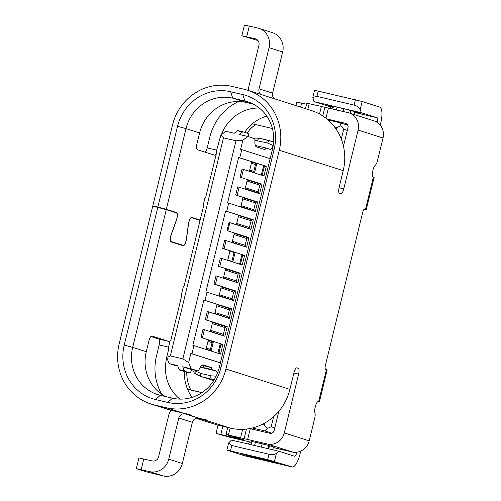 <?xml version="1.0" encoding="UTF-8"?>
<svg xmlns="http://www.w3.org/2000/svg" width="501" height="501" viewBox="0 0 501 501"><rect width="100%" height="100%" fill="white"/><g stroke="black" fill="none" stroke-linecap="round" stroke-linejoin="round"><path stroke-width="0.75" d="M181.356 294.788L181.913 294.895L170.885 340.141L170.321 340.035L168.323 348.233L168.887 348.339L166.67 357.426L170.34 355.892L223.49 137.85L220.866 135.107L216.094 152.273L216.657 152.385L205.623 197.632L205.066 197.526L203.068 205.717L203.625 205.823L183.911 286.704L183.347 286.591L181.356 294.788L181.901 294.964M254.47 211.29L253.788 209.694L255.435 202.924L256.794 201.74L257.639 201.934L235.708 195.021L237.706 186.823L239.115 187.205L237.117 195.396M258.81 193.48L258.128 191.883L259.781 185.113L261.14 183.923L240.054 177.204L242.052 169.012L263.983 175.926L266.325 166.307L238.62 157.552L227.592 202.799L255.297 211.554L257.639 201.934M216.094 152.273L216.639 152.448A5.505 1.779 103.2 0 1 214.365 155.116A5.505 1.779 103.2 0 1 214.322 155.103L197.344 149.693A5.505 1.779 103.2 0 1 196.949 143.806L199.598 132.94A40.349 38.176 107.7 0 1 242.284 101.778A40.349 38.176 107.7 0 1 246.323 102.492L253.274 104.127M203.613 205.892L203.068 205.717M168.323 348.233L168.868 348.402M216.15 376.188L210.94 375.819L200.801 373.439L195.052 370.897L195.121 373.333L194.451 373.057M192.497 369.632L194.194 372.788M265.48 166.113L265.392 166.464L263.551 165.881L261.384 174.786L263.15 175.663M263.225 175.375L262.468 174.066L264.121 167.296L263.275 167.027M265.392 166.464L264.121 167.296M261.14 183.923L240.054 177.204M239.115 187.205L259.637 193.743L261.985 184.124M261.052 184.28L247.325 179.903L245.152 188.814L258.879 193.186M256.794 201.74L235.708 195.021M256.712 202.097L242.979 197.72L240.812 206.625L254.539 211.002M251.665 162.092L249.492 170.998L254.589 172.62L256.762 163.714L251.665 162.092M245.784 246.918L232.126 242.252L234.293 233.347L248.026 237.725L248.114 237.368L227.022 230.648L248.959 237.562L246.611 247.187L226.089 240.643L224.091 248.84L244.613 255.378L242.271 264.998L221.749 258.46L219.751 266.651L240.273 273.195L237.925 282.815L215.994 275.894L213.996 284.086L235.082 290.805L234.994 291.162L221.267 286.791L219.094 295.696L232.827 300.074L232.069 298.765L233.723 291.995L220.991 287.937M217.403 276.27L215.405 284.468L235.927 291.006L233.585 300.625L205.88 291.87L225.594 210.99L253.299 219.751L250.951 229.37L229.865 222.651L227.867 230.842M250.124 229.107L236.466 224.442L238.639 215.536L252.366 219.908L252.454 219.551L225.594 210.99M227.022 230.648L229.02 222.45L229.865 222.651M226.089 240.643L224.68 240.267L222.682 248.458L244.613 255.378M241.438 264.735L239.666 263.858L241.839 254.946L243.68 255.535L243.768 255.178M221.749 258.46L220.334 258.078L218.336 266.275L240.273 273.195M237.098 282.545L223.44 277.88L225.613 268.974L239.34 273.352L239.428 272.995M235.05 252.786L229.953 251.164L227.78 260.069L232.877 261.691L235.05 252.786L229.934 251.239M219.726 353.806L219.043 352.203L220.697 345.44L219.845 345.164M193.975 345.596L192.847 345.308L203.882 300.061L231.587 308.823L229.239 318.442L208.717 311.904L206.719 320.095L227.241 326.633L224.899 336.252L204.377 329.714L202.379 337.912L222.901 344.45L220.559 354.069L193.975 345.596L191.977 353.794L220.377 362.843M228.412 318.179L214.754 313.513L216.927 304.602L230.654 308.979L230.742 308.622L203.882 300.061M208.717 311.904L207.308 311.522L205.31 319.713L227.241 326.633M224.072 335.989L210.414 331.324L212.581 322.419L226.314 326.79L226.396 326.433M204.377 329.714L202.968 329.339L200.97 337.53L222.901 344.45M219.795 353.512L217.954 352.923L220.127 344.018L221.968 344.607L222.056 344.25M208.241 340.229L206.068 349.141L211.165 350.763L213.332 341.857L208.241 340.229M254.589 172.62L253.838 171.317L255.485 164.547L256.762 163.714M255.485 164.547L251.383 163.238M249.736 170.008L253.838 171.317M207.959 341.381L212.061 342.684L213.332 341.857M211.165 350.763L210.407 349.454L212.061 342.684M206.312 348.145L210.407 349.454M231.882 261.372L234.036 252.548M207.007 292.158L205.009 300.349M228.719 203.087L226.721 211.284M243.461 169.388L241.463 177.586M270.145 158.692L241.745 149.642L239.747 157.84L266.325 166.307M241.745 149.642L240.618 149.354L242.835 140.274L235.996 140.794L182.84 358.835L188.639 362.592L190.85 353.506L191.977 353.794M238.62 157.552L239.747 157.84M252.454 219.551L253.299 219.751M250.193 228.813L249.442 227.51L251.095 220.741L238.357 216.683M252.366 219.908L251.095 220.741M248.114 237.368L248.959 237.562M245.853 246.63L245.102 245.321L246.749 238.551L234.017 234.493M248.026 237.725L246.749 238.551M240.518 264.127L242.666 255.297L243.68 255.535M237.167 282.257L236.416 280.948L238.063 274.179L225.331 270.12M239.34 273.352L238.063 274.179M235.082 290.805L235.927 291.006M234.994 291.162L233.723 291.995M215.405 284.468L213.996 284.086M219.338 294.707L232.069 298.765M219.751 266.651L218.336 266.275M223.678 276.89L236.416 280.948M224.091 248.84L222.682 248.458M241.82 255.028L242.666 255.297M232.364 241.263L245.102 245.321M236.71 223.452L249.442 227.51M230.742 308.622L231.587 308.823M228.481 317.885L227.73 316.576L229.383 309.806L216.645 305.748M230.654 308.979L229.383 309.806M224.141 335.701L223.39 334.392L225.037 327.623L212.305 323.565M226.314 326.79L225.037 327.623M221.968 344.607L220.697 345.44M202.379 337.912L200.97 337.53M218.198 351.934L219.043 352.203M206.719 320.095L205.31 319.713M210.652 330.334L223.39 334.392M214.998 312.518L227.73 316.576M220.365 362.906L190.85 353.506M217.121 374.034A7.333 2.367 103.2 0 0 216.006 370.928L211.478 369.481L211.91 367.703L203.393 364.991A11.003 3.557 103.2 0 0 203.306 364.966A11.003 3.557 103.2 0 0 199.147 369.394A3.67 1.184 -76.8 0 1 197.763 370.872A3.67 1.184 -76.8 0 1 197.732 370.865L191.119 368.755L188.639 362.592M214.447 379.351L211.366 378.963C210.827 378.65 210.683 377.604 210.94 375.819M247.006 133.091A36.679 34.707 107.7 0 1 255.56 124.542L272.4 128.506M201.972 392.59L190.856 389.972A36.679 34.707 107.7 0 1 186.767 372.149M255.56 124.542L252.272 123.866A40.349 38.176 107.7 0 1 265.273 116.564L267.402 117.065M205.26 152.216A5.505 1.779 -76.8 0 0 207.189 147.914L209.838 137.049A51.352 48.584 107.7 0 1 238.62 101.534M339.058 187.756L343.786 188.864A5.505 1.779 103.2 0 1 340.824 193.68A5.505 1.779 103.2 0 1 340.78 193.668L339.54 193.273A5.505 1.779 103.2 0 1 339.139 187.387L343.223 170.641A51.352 48.584 -72.3 0 0 336.428 129.621A51.352 48.584 -72.3 0 0 334.562 126.978A51.352 48.584 -72.3 0 0 311.503 110.583L247.544 90.205A51.352 48.584 107.7 0 0 244.112 89.253L231.944 86.391A51.352 48.584 107.7 0 0 172.476 125.144L152.805 205.842L157.32 207.276M152.805 205.842L157.871 207.032L177.542 126.333A45.854 43.38 -72.3 0 1 230.642 91.733L242.81 94.595A45.854 43.38 -72.3 0 1 274.191 149.066L220.866 367.822A45.854 43.38 -72.3 0 1 167.766 402.422L155.604 399.56A45.854 43.38 -72.3 0 1 124.217 345.089L157.784 207.389L152.717 206.199L119.15 343.899A51.352 48.584 107.7 0 0 150.87 403.956A51.352 48.584 107.7 0 0 154.302 404.908L171.279 410.319A51.352 48.584 -72.3 0 1 167.848 409.367L150.87 403.956M247.544 90.205A51.352 48.584 107.7 0 1 279.264 150.262L225.932 369.018A51.352 48.584 107.7 0 1 166.464 407.77L154.302 404.908M157.871 207.032L166.338 209.305L186.009 128.613L177.542 126.333M166.338 209.305L176.527 212.556A5.686 1.835 103.2 0 1 176.421 220.346L176.302 220.321M171.254 234.28L171.373 234.305A5.317 1.716 -76.8 0 0 171.279 241.595L183.166 245.384A5.317 1.716 -76.8 0 0 183.203 245.396A5.317 1.716 -76.8 0 0 186.378 239.09L188.376 224.16A5.686 1.835 103.2 0 1 191.764 217.409A5.686 1.835 103.2 0 1 191.808 217.421L200.15 220.083M171.373 234.305L176.421 220.346M230.642 91.733L232.733 98.165A40.349 38.176 -72.3 0 0 186.009 128.613L199.598 132.94M246.323 102.492L232.733 98.165L244.901 101.027L242.81 94.595M274.191 149.066L272.519 148.96A40.349 38.176 -72.3 0 0 247.6 101.772A40.349 38.176 -72.3 0 0 244.901 101.027L250.231 102.724M272.519 148.96L219.194 367.715L220.866 367.822M249.736 428.562L269.907 433.302A3.67 3.469 -72.3 0 0 274.153 430.534L278.844 411.283M343.461 146.217L347.976 127.692A3.67 3.469 -72.3 0 0 345.465 123.34L326.871 118.962M167.766 402.422L172.469 398.163A40.349 38.176 -72.3 0 0 219.194 367.715M172.469 398.163L160.301 395.302L155.604 399.56M165.512 396.523A40.349 38.176 107.7 0 1 146.267 351.696L148.916 340.83A5.505 1.779 103.2 0 1 151.878 336.014A5.505 1.779 103.2 0 1 151.916 336.027L168.9 341.438A5.505 1.779 103.2 0 1 169.651 342.79M124.217 345.089L132.684 347.368A40.349 38.176 -72.3 0 0 157.602 394.556A40.349 38.176 -72.3 0 0 160.301 395.302M146.267 351.696L132.684 347.368L166.251 209.662L157.784 207.389M186.391 238.983L186.516 239.008A5.686 1.835 103.2 0 1 183.122 245.753A5.686 1.835 103.2 0 1 183.078 245.74L171.192 241.952A5.686 1.835 103.2 0 1 171.298 234.161L176.339 220.202A5.317 1.716 -76.8 0 0 176.44 212.912L166.251 209.662M186.516 239.008L188.508 224.079A5.317 1.716 -76.8 0 1 191.683 217.766A5.317 1.716 -76.8 0 1 191.726 217.778L200.068 220.44M166.77 357.67L166.645 358.19A40.349 38.176 -72.3 0 0 179.89 399.115M150.839 336.528L158.761 339.052A5.505 1.779 -76.8 0 1 159.155 344.938L156.506 355.804A51.352 48.584 107.7 0 0 161.723 394.256M168.749 459.166L182.333 463.494A16.508 15.619 -72.3 0 1 163.22 475.95L145.747 471.654L136.322 468.617L149.636 471.623A16.508 15.619 107.7 0 0 168.749 459.166L178.782 418.016A5.505 5.204 -72.3 0 1 185.151 413.864L186.842 414.258C191.914 415.072 190.781 414.709 183.447 413.181L171.279 410.319M196.204 418.26L216.564 424.748L230.429 428.148A51.352 48.584 -72.3 0 0 262.042 424.472A51.352 48.584 -72.3 0 0 264.929 422.944A51.352 48.584 -72.3 0 0 289.897 389.396L293.981 372.65A5.505 1.779 103.2 0 1 296.936 367.84A5.505 1.779 103.2 0 1 296.98 367.847L296.893 367.828M197.087 418.084L203.819 419.669C208.892 420.483 207.765 420.12 200.431 418.592L186.842 414.258L190.205 414.722M230.429 428.148L203.819 419.669L207.189 420.132M264.929 422.944L264.415 425.03L262.042 424.472M273.652 416.65L271.185 426.764L274.792 427.91M264.415 425.03L267.152 428.568L271.185 426.764M343.786 188.864L358.115 130.078A14.673 13.884 107.7 0 0 349.053 112.919L373.959 120.854A14.673 13.884 -72.3 0 1 383.021 138.019L377.478 160.74A5.505 1.779 -76.8 0 1 375.268 165.317A5.505 1.779 103.2 0 0 373.057 169.889L372.731 171.21A5.505 1.779 103.2 0 0 373.126 177.097L373.351 177.172A14.673 0.351 -166.3 0 1 374.09 177.467L366.275 209.531A14.673 0.351 13.7 0 1 364.146 209.199M366.275 209.531A14.673 0.351 13.7 0 0 365.536 209.236L364.747 208.986A3.67 1.184 103.2 0 0 364.715 208.973A3.67 1.184 103.2 0 0 362.743 212.186L325.399 365.386A3.67 1.184 103.2 0 0 325.663 369.312L326.452 369.563A14.673 0.351 -166.3 0 1 327.191 369.857L319.375 401.921A14.673 0.351 13.7 0 1 317.753 401.689M319.375 401.921A14.673 0.351 13.7 0 0 318.636 401.627L318.411 401.558A5.505 1.779 103.2 0 0 318.367 401.545A5.505 1.779 103.2 0 0 315.411 406.355L315.085 407.682A5.505 1.779 103.2 0 0 314.91 412.905A5.505 1.779 -76.8 0 1 314.734 418.128L309.198 440.855A14.673 13.884 -72.3 0 1 292.208 451.927L273.502 447.525M251.54 442.358L229.352 437.141L216 433.421L243.906 439.79L226.014 434.486L267.302 443.986A14.673 13.884 107.7 0 0 284.292 432.92L298.621 374.134A5.505 1.779 103.2 0 0 298.227 368.248L296.98 367.847M334.562 126.978L336.941 127.536L336.428 129.621M328.005 119.927L339.941 122.732L347.744 125.219M347.312 130.423L343.705 129.271L340.974 125.732L339.941 122.732M340.974 125.732L336.941 127.536M242.985 131.813L237.975 130.636A3.67 1.184 103.2 0 0 237.944 130.629A3.67 1.184 103.2 0 0 237.455 130.78L234.23 133.285L225.782 131.293L220.866 135.107M166.67 357.426L169.156 363.588L177.605 365.58L179.233 369.625A3.67 1.184 103.2 0 0 179.608 370.057L184.518 371.617A3.67 1.184 103.2 0 0 184.543 371.629A3.67 1.184 103.2 0 0 184.575 371.636M242.835 140.274L247.745 136.46L239.296 134.475L242.528 131.976A3.67 1.184 -76.8 0 1 243.01 131.819A3.67 1.184 -76.8 0 1 243.041 131.826L247.951 133.391A3.67 1.184 -76.8 0 1 248.352 136.654M235.996 140.794L223.49 137.85M256.775 147.018L257.051 145.891L255.303 145.334M189.347 368.893A3.67 1.184 103.2 0 1 189.315 368.886A3.67 1.184 103.2 0 1 189.284 368.874L182.671 366.77L191.119 368.755M200.644 366.738L203.03 367.496L203.462 365.717L202.066 365.267M191.67 369.437A7.333 2.367 103.2 0 0 191.426 370.201A3.67 1.184 -76.8 0 1 189.616 372.819A3.67 1.184 -76.8 0 1 189.585 372.813L184.675 371.247A3.67 1.184 -76.8 0 1 184.299 370.815L182.671 366.77M257.051 145.891L265.499 147.876L265.067 149.661L256.55 146.943A11.003 3.557 103.2 0 1 254.909 140.662A3.67 1.184 -76.8 0 0 254.364 138.57L247.745 136.46M273.202 145.553A7.333 2.367 103.2 0 1 270.083 149.336A7.333 2.367 103.2 0 1 270.026 149.323L265.499 147.876M254.921 140.255L267.684 143.054L273.214 145.522M267.684 143.054C268.267 141.37 268.862 140.562 269.469 140.612L273.596 142.278M200.801 373.439C200.544 375.218 200.688 376.27 201.227 376.577L194.676 373.214M169.156 363.588L175.77 365.699A3.67 1.184 103.2 0 0 175.801 365.705A3.67 1.184 103.2 0 0 175.826 365.711M195.114 370.245A7.333 2.367 -76.8 0 1 195.052 370.897M182.84 358.835L170.34 355.892M203.03 367.496L211.478 369.481M203.462 365.717L211.91 367.703M266.062 116.752A40.349 38.176 107.7 0 1 266.983 116.432M244.663 132.345A40.349 38.176 107.7 0 1 252.272 123.866M201.865 392.659L187.568 389.296A40.349 38.176 107.7 0 1 184.443 371.598M192.14 397.343A40.349 38.176 107.7 0 1 187.568 389.296L190.856 389.972M215.43 424.385L195.972 418.329M271.868 433.165L264.816 430.916L267.152 428.568M264.816 430.916L252.366 427.986M343.705 129.271L341.306 139.121M203.819 419.669L203.901 419.337M200.431 418.592L198.74 418.191A5.505 5.204 107.7 0 0 192.365 422.343L178.782 418.016M136.322 468.617L138.927 457.927L152.241 460.933A5.505 5.204 -72.3 0 0 158.61 456.78L168.643 415.63A16.508 15.619 107.7 0 1 170.973 410.244M182.333 463.494L192.365 422.343M186.842 414.258L186.923 413.926M322.782 115.956L324.898 107.27L348.07 112.65A14.673 13.884 107.7 0 1 349.053 112.919M306.518 104.246L296.767 102.079L295.909 105.611M324.898 107.27L306.787 103.143L305.441 108.654M347.644 125.018L343.705 123.935M268.736 448.84L269.513 445.683L268.943 445.502L274.041 447.124A1.835 0.595 103.2 0 0 274.022 447.117A1.835 0.595 103.2 0 0 273.308 447.907L272.976 446.786M261.365 447.105L262.18 443.767L268.943 445.502L252.047 441.525M262.18 443.767L251.771 441.412L250.976 444.663M272.513 449.729L273.308 447.907M380.203 125.112L380.773 122.789A14.673 4.741 -76.8 0 0 379.72 107.095L362.173 101.503L314.584 90.261L312.837 97.413L313.952 101.603L361.265 112.731L360.219 109.519C359.411 107.546 357.37 106.08 354.101 105.11L355.403 99.768M226.865 450.105L267.684 459.611L268.987 454.269C272.344 454.877 274.817 454.564 276.402 453.33L278.756 451.194L231.443 440.072L228.606 442.953L226.865 450.105L244.688 455.81A14.673 4.741 103.2 0 0 244.801 455.841L292.114 466.97A14.673 4.741 -76.8 0 0 299.999 454.125L300.738 451.107M296.811 452.184L296.605 453.048A3.67 1.184 103.2 0 1 294.632 456.254A3.67 1.184 103.2 0 1 294.601 456.248L278.756 451.194M249.316 441.838L249.291 441.92A3.67 1.184 -76.8 0 1 248.496 444.08M354.695 112.506L377.109 117.779A3.67 1.184 103.2 0 1 377.378 121.705L377.203 122.407M292.114 466.97A14.673 4.741 -76.8 0 1 291.995 466.938L267.684 459.611M275.631 462.567L262.073 458.672L241.532 453.931L255.366 457.939L275.631 462.567M268.987 454.269L231.813 445.521L230.51 450.869M228.606 442.953L231.813 445.521M313.952 101.603L329.802 106.657A3.67 1.184 -76.8 0 1 330.359 108.485M318.229 91.025L316.926 96.367L312.837 97.413M316.926 96.367L354.101 105.11M377.109 117.779L361.265 112.731M333.309 106.926L326.646 104.778L347.187 109.512L360.745 113.414L354.721 112.136M354.764 111.504L354.539 114.673M259.274 108.034A40.349 38.176 -72.3 0 0 221.436 134.663M274.523 98.797A5.505 5.204 107.7 0 1 272.619 93.142L282.652 51.991A16.508 15.619 -72.3 0 0 272.456 32.684L258.867 28.357A16.508 15.619 107.7 0 1 269.062 47.664L259.03 88.815A5.505 5.204 -72.3 0 0 260.94 94.47M248.402 90.474A16.508 15.619 107.7 0 1 248.897 86.429L258.923 45.278A5.505 5.204 -72.3 0 0 255.159 38.74L241.845 35.74L244.457 25.05L257.764 28.056A16.508 15.619 107.7 0 1 258.867 28.357M257.934 40.518L241.845 35.74M261.622 173.797L262.468 174.066M259.781 185.113L247.043 181.055M245.396 187.825L258.128 191.883M255.435 202.924L242.703 198.866M241.05 205.635L253.788 209.694M214.146 379.852L201.227 376.577L213.708 380.553M171.924 211.472L176.527 212.556M166.645 358.19L167.027 358.309M183.447 413.181L166.464 407.77M225.932 369.018L289.897 389.396M343.223 170.641L279.264 150.262M383.021 138.019L358.115 130.078M365.536 209.236L373.351 177.172M318.636 401.627L326.452 369.563M284.292 432.92L309.198 440.855M242.528 131.976L237.455 130.78M269.413 140.599L259.33 138.226C258.729 138.176 258.134 138.99 257.545 140.668M179.233 369.625L184.299 370.815M200.306 367.233L216.006 370.928M189.284 368.874L197.732 370.865M184.518 371.617L189.585 372.813M184.675 371.247L179.608 370.057M203.487 419.594L203.563 419.268M185.151 413.864L198.74 418.191M186.504 414.183L186.585 413.857M163.22 475.95L149.636 471.623M143.793 458.947L141.188 469.631M158.761 339.052L168.9 341.438M168.586 347.155L159.155 344.938M301.633 103.093L300.65 107.126M345.953 123.49L345.465 123.34M309.217 103.651L307.814 109.406M319.532 114.009L321.36 106.506M328.443 108.034L325.957 118.23M292.208 451.927L267.302 443.986M222.826 426.364L220.86 434.436M250.275 428.681L247.669 439.371M246.454 429.056L244.131 438.613M240.586 437.849L242.659 429.344M230.134 428.079L228.443 434.993M298.621 374.134L293.893 373.02M296.579 367.859L298.227 368.248M255.416 442.176L254.602 445.514M268.943 445.502L268.16 448.708M249.291 441.92L251.521 442.439M273.458 447.6L296.605 453.048M377.378 121.705L374.391 121.004M244.688 455.81L291.995 466.938M276.402 453.33L274.448 461.346M362.173 101.503L360.219 109.519M329.802 106.657L333.184 107.452M357.376 112.763L357.47 112.368M248.596 456.211L248.765 455.541M255.56 457.137L255.366 457.939M272.262 461.916L272.356 461.521M337.092 107.139L336.415 109.907M350.512 113.389L351.22 110.502M350.644 110.358L349.948 113.207M343.172 111.498L343.849 108.73M171.279 241.595L170.684 241.457M183.203 245.396L178.581 244.306L183.166 245.384M259.03 88.815L272.619 93.142M207.189 147.914L216.614 150.131M282.652 51.991L269.062 47.664M255.886 38.972L255.159 38.74M249.316 26.065L246.711 36.755M273.621 141.889L259.305 138.22L252.792 138.069M194.419 373.032C194.05 373.195 195.954 374.272 200.118 376.27L213.683 380.597M189.315 368.886L197.763 370.872M189.616 372.819L184.543 371.629M243.01 131.819L237.944 130.629M218.01 425.155L216 433.421M227.717 427.51L226.014 434.486M332.789 109.055L333.466 106.287"/></g></svg>
